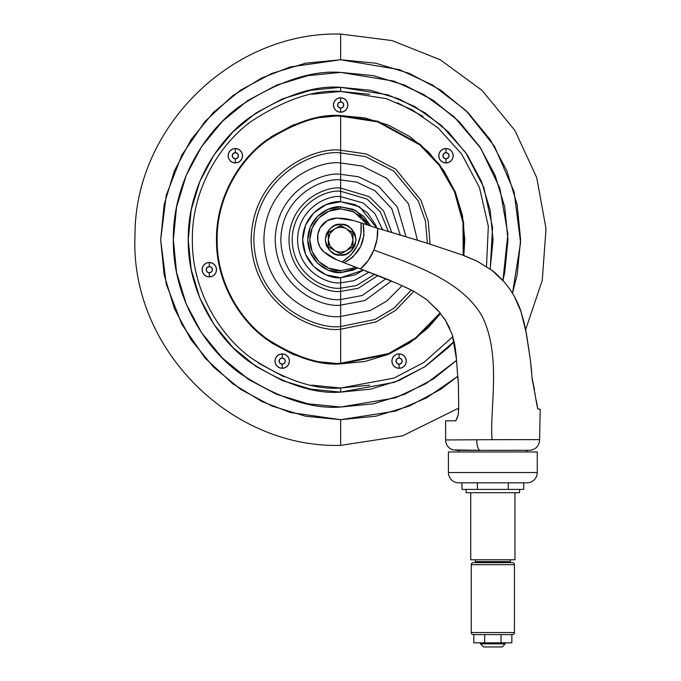 <?xml version="1.0" encoding="UTF-8"?>
<svg xmlns="http://www.w3.org/2000/svg" width="681" height="681" viewBox="0 0 681 681"><rect width="100%" height="100%" fill="white"/><g stroke="black" fill="none" stroke-linecap="round" stroke-linejoin="round"><path stroke-width="1.02" d="M334.746 253.97L340.645 255.145L346.552 253.97L340.645 255.145L334.746 253.97L329.74 250.625L326.395 245.628L325.22 239.721L326.395 233.821L329.74 228.816L334.746 225.471L340.645 224.296C347.94 223.419 353.081 228.561 356.069 239.721C353.081 250.88 347.94 256.022 340.645 255.145C333.358 256.022 328.216 250.88 325.22 239.721C328.216 228.561 333.358 223.419 340.645 224.296L346.552 225.471L340.645 224.296M334.482 229.037A12.343 12.343 0 0 1 340.645 227.377L340.645 225.471L328.31 232.596L328.31 246.845L340.645 253.97L352.988 246.845L352.988 232.596L340.645 225.471L328.31 232.596L328.31 239.721A12.343 12.343 0 0 1 334.482 229.037L329.962 233.549L328.31 239.721L328.31 246.845L340.645 253.97L346.816 250.412A12.343 12.343 0 0 1 328.31 239.721L329.962 245.892L334.482 250.412A12.343 12.343 0 0 0 346.816 250.412L352.988 246.845L352.988 239.721A12.343 12.343 0 0 1 346.816 250.412L351.336 245.892L352.988 239.721L352.988 232.596L346.816 229.037A12.343 12.343 0 0 1 352.988 239.721L351.336 233.549L346.816 229.037L340.645 225.471L340.645 227.377A12.343 12.343 0 0 1 346.816 229.037A12.343 12.343 0 0 0 334.482 229.037M346.552 225.471L351.558 228.816L354.903 233.821L356.069 239.721L354.903 245.628L351.558 250.625L346.552 253.97M526.779 451.971L526.779 450.328L526.779 451.971M458.909 450.328L458.909 451.222M336.601 218.133A57.238 57.238 0 0 1 336.925 218.124A57.238 57.238 0 0 0 336.601 218.133L327.178 220.695L320.274 227.599L317.857 234.281L317.908 241.38L320.002 247.101L323.841 251.825A45.295 45.295 0 0 0 336.661 259.759A647.844 647.844 0 0 0 342.134 261.964L351.064 254.762L357.516 245.279L360.939 234.332L361.032 222.866A433.32 433.32 0 0 0 352.962 220.423A57.238 57.238 0 0 0 336.925 218.124A57.238 57.238 0 0 0 336.601 218.133A18.983 18.983 0 0 0 320.274 227.599A18.983 18.983 0 0 1 336.601 218.133M508.401 439.645L476.811 439.756A10.283 3.448 90 0 0 480.25 450.328L504.962 450.328M534.866 439.62L539.599 439.62C539.301 445.689 536.151 449.247 530.158 450.294L480.505 450.328M520.582 310.4L514.181 296.056L509.643 288.855L504.366 282.104L492.04 270.442L477.526 261.41L462.203 254.924L426.791 243.083L374.669 227.343M504.255 281.968L493.214 271.361M403.51 235.992L377.64 228.28L377.019 239.252L373.86 250.046L368.225 260.448L360.436 268.944L397.057 283.381L413.529 291.119L426.476 299.453L438.385 310.859L445.348 320.164L452.218 334.507L454.695 344.441L456.1 354.58L458.407 385.242L458.688 406.327L458.219 414.899L455.827 420.798L458.219 414.899L458.688 406.327L458.219 414.899L455.827 420.798C442.327 420.798 442.327 420.798 455.827 420.798L458.219 414.899L455.827 420.798L445.646 420.798M448.26 439.935L492.133 439.688C489.239 411.315 502.042 355.567 482.037 316.197C461.412 279.142 407.502 262.628 373.86 250.046C407.502 262.628 461.412 279.142 482.037 316.197C502.042 355.567 489.239 411.315 492.133 439.688L539.599 439.62L540.186 409.264L537.803 408.932L537.037 405.672L532.057 377.759L530.363 359.747L526.49 334.116L520.982 311.6C520.335 308.816 518.062 303.632 514.181 296.048L520.982 311.6L524.149 322.768L526.49 334.116L530.363 359.747L532.057 377.759L534.483 389.915M446.327 439.952L450.328 439.926M458.219 414.874L458.705 408.132L402.548 435.857L340.645 445.391L340.645 419.683L290.259 412.482L261.785 401.484L232.672 383.692L205.058 358.053L181.861 324.411L166.224 284.02L160.682 239.721L166.224 195.421L181.861 155.03L205.058 121.388L232.672 95.749L261.785 77.957L290.259 66.959L340.645 59.758L399.526 69.666L432.81 85.151L465.761 110.365L494.44 146.262L514.07 191.65L520.59 242.581L512.487 293.179L517.151 274.826L520.607 239.721L517.151 204.615L506.911 170.854L490.277 139.741L467.898 112.467L440.633 90.088L409.519 73.454L375.759 63.214L340.645 59.758L305.539 63.214L271.779 73.454L240.665 90.088L213.391 112.467L191.012 139.741L174.387 170.854L164.147 204.615L160.682 239.721L164.147 274.826L174.387 308.587L191.012 339.7L213.391 366.974L240.665 389.353L271.779 405.987L305.539 416.227L340.645 419.683L375.759 416.227L409.519 405.987L440.633 389.353L457.879 376.261L426.604 397.832L395.55 411.103L340.645 419.683L340.645 445.391C229.242 448.353 129.833 346.944 135.017 235.609C134.472 127.177 232.255 31.335 340.645 34.05L340.645 59.758L340.645 34.05L392.103 40.588L440.284 59.792L482.122 90.437L514.972 130.582L536.73 177.664L546.026 228.697L542.246 280.427L525.655 329.57L530.363 359.747L531.699 372.422M534.96 392.92L535.096 393.712L534.96 392.92M534.474 389.864L533.214 384.305M533.197 384.237L532.057 377.759M532.065 377.895L532.44 381.071M532.9 383.199L532.593 381.862M532.295 380.194L532.133 378.84M380.56 276.571L391.226 280.87M445.365 320.181L449.877 328.506M445.4 320.24L452.218 334.507L454.695 344.458L456.491 359.321L452.218 334.507L456.1 354.58M458.415 385.446L458.551 392.494M377.64 228.28L363.126 223.521L363.969 235.251L360.624 246.548L353.711 256.073C352.426 257.707 349.174 259.912 343.965 262.687L342.134 261.964C356.248 252.702 362.547 239.669 361.032 222.866L363.126 223.521C366.157 241.142 359.772 254.2 343.965 262.687L360.436 268.944C366.344 263.913 370.822 257.614 373.86 250.046C376.814 242.904 378.074 235.652 377.64 228.28L376.916 228.058M529.282 450.328L480.25 450.328A10.283 3.448 -90 0 1 476.811 439.756L445.595 439.96L445.646 420.79M455.912 450.328L480.25 450.328L452.925 449.894C448.285 448.2 445.842 444.889 445.595 439.96M458.705 408.132L458.228 414.831M456.917 418.849L458.219 414.908M504.374 282.104L504.366 282.104C498.441 275.762 494.329 271.872 492.031 270.442L477.526 261.41L492.04 270.442C494.551 272.077 498.662 275.958 504.366 282.104L509.788 289.059L504.391 282.13M520.982 311.6L517.96 303.632M476.955 261.129L464.067 255.605M380.1 229.029L426.791 243.083L462.203 254.924L477.526 261.41M413.52 291.119L405.272 287.118L413.529 291.119L426.476 299.453L439.5 312.162M445.978 321.177L443.791 317.797M457.904 376.636L458.407 385.242M458.551 393.89L458.688 406.327L458.551 393.89M361.032 222.866L352.962 220.423A57.238 57.238 0 0 0 336.925 218.124A57.238 57.238 0 0 1 352.962 220.423A433.32 433.32 0 0 1 361.032 222.866L365.859 224.407M323.841 251.825L336.661 259.759A647.844 647.844 0 0 0 342.134 261.964A647.844 647.844 0 0 1 336.661 259.759A45.295 45.295 0 0 1 323.841 251.825A18.404 18.404 0 0 1 317.908 241.38A20.132 20.132 0 0 1 320.274 227.599M346.527 263.683L342.134 261.964M359.372 268.552L358.215 268.118M355.593 267.139L380.228 276.443M353.243 270.127L357.644 267.905L340.645 272.63L357.644 267.905L353.243 270.127L340.645 272.63L340.645 270.57L340.645 272.63C331.026 273.949 308.187 264.075 307.744 239.721C308.187 215.366 331.026 205.492 340.645 206.811L355.72 210.472L370.541 225.956L355.72 210.472L340.645 206.811L340.645 208.871L354.094 211.953L367.774 225.028L362.462 217.903L352.452 211.221L340.645 208.871L328.838 211.221L318.836 217.903L312.145 227.914L309.795 239.721L312.145 251.527L318.836 261.538L328.838 268.22L340.645 270.57L352.452 268.22L355.124 266.969M373.835 227.071L371.783 226.381M346.518 263.692L350.979 265.403M352.392 265.939L355.482 267.097M352.962 220.423L336.925 218.124M540.186 409.264L537.803 408.932L536.373 400.803M511.865 634.607L511.865 642.838L473.823 642.838L484.659 642.838L484.659 634.607L484.659 642.838L511.865 642.838L511.865 634.607M480.505 643.868L505.183 643.868L505.183 642.838L505.183 643.868L480.505 643.868L483.587 646.95L502.101 646.95L505.183 643.868L502.101 646.95L483.587 646.95L480.505 643.868L480.505 642.838L480.505 643.868M473.304 634.607L512.384 634.607A2.06 2.06 0 0 0 514.436 632.555L471.252 632.555A2.06 2.06 0 0 0 473.304 634.607A2.06 2.06 0 0 1 471.252 632.555L514.436 632.555L514.436 564.685L471.252 564.685L471.252 632.555L471.252 564.685L514.436 564.685A2.06 2.06 0 0 0 512.384 562.625L473.304 562.625A2.06 2.06 0 0 0 471.252 564.685A2.06 2.06 0 0 1 473.304 562.625L512.384 562.625A2.06 2.06 0 0 1 514.436 564.685L514.436 632.555A2.06 2.06 0 0 1 512.384 634.607L473.304 634.607M475.772 561.638L478.445 562.625L475.772 561.638M507.243 562.625L509.916 561.638L507.243 562.625L512.384 562.625M475.364 561.638L510.324 561.638L510.324 559.791L510.324 561.638L475.364 561.638L475.364 559.791L475.364 561.638M470.733 559.791L514.955 559.791L514.955 492.695L514.955 559.791L470.733 559.791L470.733 492.695L470.733 559.791M466.11 492.695L519.577 492.695L519.577 489.409L519.577 492.695L466.11 492.695L466.11 489.409L466.11 492.695M448.421 472.537L537.266 472.537L537.266 451.971L448.421 451.971L448.421 472.537A10.283 10.283 0 0 0 458.705 482.82L526.983 482.82A10.283 10.283 0 0 0 537.266 472.537L448.421 472.537L448.421 451.971L537.266 451.971L537.266 472.537A10.283 10.283 0 0 1 526.983 482.82L458.705 482.82A10.283 10.283 0 0 1 448.421 472.537M516.002 489.409L523.715 489.409L523.715 482.82L523.715 489.409L461.973 489.409L461.973 482.82L461.973 489.409L477.407 489.409L477.407 482.82L477.407 489.409L508.281 489.409L508.281 482.82L508.281 489.409L519.577 489.409M473.304 562.625L478.445 562.625M501.029 634.607L501.029 642.838L501.029 634.607M209.314 266.611A3.082 3.082 0 0 1 212.395 269.702A3.082 3.082 0 0 1 209.314 272.783L209.314 276.895A7.202 7.202 0 0 0 216.507 269.702A7.202 7.202 0 0 0 209.314 262.5L209.314 266.611L211.493 267.514L212.395 269.702L211.493 271.881L209.314 272.783L207.126 271.881L206.224 269.702L207.126 267.514L209.314 266.611L209.314 262.5L212.063 263.045L214.404 264.611L215.962 266.943L216.507 269.702L215.962 272.451L214.404 274.792L212.063 276.35L209.314 276.895L206.556 276.35L204.223 274.792L202.657 272.451L202.112 269.702L202.657 266.943L204.223 264.611L206.556 263.045L209.314 262.5A7.202 7.202 0 0 0 202.112 269.702A7.202 7.202 0 0 0 209.314 276.895L209.314 272.783A3.082 3.082 0 0 1 206.224 269.702A3.082 3.082 0 0 1 209.314 266.611M235.328 152.646A3.082 3.082 0 0 1 238.41 155.728A3.082 3.082 0 0 1 235.328 158.809L235.328 162.929A7.202 7.202 0 0 0 242.521 155.728A7.202 7.202 0 0 0 235.328 148.526L235.328 152.646L237.507 153.548L238.41 155.728L237.507 157.907L235.328 158.809L233.14 157.907L232.238 155.728L233.14 153.548L235.328 152.646L235.328 148.526L238.078 149.079L240.41 150.637L241.976 152.97L242.521 155.728L241.976 158.486L240.41 160.818L238.078 162.376L235.328 162.929L232.57 162.376L230.238 160.818L228.671 158.486L228.126 155.728L228.671 152.97L230.238 150.637L232.57 149.079L235.328 148.526A7.202 7.202 0 0 0 228.126 155.728A7.202 7.202 0 0 0 235.328 162.929L235.328 158.809A3.082 3.082 0 0 1 232.238 155.728A3.082 3.082 0 0 1 235.328 152.646M340.645 101.92A3.082 3.082 0 0 1 343.735 105.01A3.082 3.082 0 0 1 340.645 108.092L340.645 112.203A7.202 7.202 0 0 0 347.846 105.01A7.202 7.202 0 0 0 340.645 97.809L340.645 101.92L342.832 102.822L343.735 105.01L342.832 107.189L340.645 108.092L338.466 107.189L337.563 105.01L338.466 102.822L340.645 101.92L340.645 97.809L343.403 98.353L345.735 99.92L347.301 102.252L347.846 105.01L347.301 107.76L345.735 110.101L343.403 111.658L340.645 112.203L337.895 111.658L335.554 110.101L333.996 107.76L333.452 105.01L333.996 102.252L335.554 99.92L337.895 98.353L340.645 97.809A7.202 7.202 0 0 0 333.452 105.01A7.202 7.202 0 0 0 340.645 112.203L340.645 108.092A3.082 3.082 0 0 1 337.563 105.01A3.082 3.082 0 0 1 340.645 101.92M445.97 152.646A3.082 3.082 0 0 1 449.06 155.728A3.082 3.082 0 0 1 445.97 158.809L445.97 162.929A7.202 7.202 0 0 0 453.171 155.728A7.202 7.202 0 0 0 445.97 148.526L445.97 152.646L448.158 153.548L449.06 155.728L448.158 157.907L445.97 158.809L443.791 157.907L442.888 155.728L443.791 153.548L445.97 152.646L445.97 148.526L448.728 149.079L451.06 150.637L452.627 152.97L453.171 155.728L452.627 158.486L451.06 160.818L448.728 162.376L445.97 162.929L443.22 162.376L440.879 160.818L439.322 158.486L438.777 155.728L439.322 152.97L440.879 150.637L443.22 149.079L445.97 148.526A7.202 7.202 0 0 0 438.777 155.728A7.202 7.202 0 0 0 445.97 162.929L445.97 158.809A3.082 3.082 0 0 1 442.888 155.728A3.082 3.082 0 0 1 445.97 152.646M282.198 358.01A3.082 3.082 0 0 1 285.279 361.092A3.082 3.082 0 0 1 282.198 364.182L282.198 368.293A7.202 7.202 0 0 0 289.399 361.092A7.202 7.202 0 0 0 282.198 353.899L282.198 358.01L284.377 358.913L285.279 361.092L284.377 363.279L282.198 364.182L280.019 363.279L279.116 361.092L280.019 358.913L282.198 358.01L282.198 353.899L284.956 354.443L287.288 356.001L288.846 358.342L289.399 361.092L288.846 363.85L287.288 366.182L284.956 367.749L282.198 368.293L279.44 367.749L277.107 366.182L275.55 363.85L274.996 361.092L275.55 358.342L277.107 356.001L279.44 354.443L282.198 353.899A7.202 7.202 0 0 0 274.996 361.092A7.202 7.202 0 0 0 282.198 368.293L282.198 364.182A3.082 3.082 0 0 1 279.116 361.092A3.082 3.082 0 0 1 282.198 358.01M399.1 358.01A3.082 3.082 0 0 1 402.182 361.092A3.082 3.082 0 0 1 399.1 364.182L399.1 368.293A7.202 7.202 0 0 0 406.293 361.092A7.202 7.202 0 0 0 399.1 353.899L399.1 358.01L401.279 358.913L402.182 361.092L401.279 363.279L399.1 364.182L396.921 363.279L396.01 361.092L396.921 358.913L399.1 358.01L399.1 353.899L401.85 354.443L404.191 356.001L405.748 358.342L406.293 361.092L405.748 363.85L404.191 366.182L401.85 367.749L399.1 368.293L396.342 367.749L394.01 366.182L392.452 363.85L391.898 361.092L392.452 358.342L394.01 356.001L396.342 354.443L399.1 353.899A7.202 7.202 0 0 0 391.898 361.092A7.202 7.202 0 0 0 399.1 368.293L399.1 364.182A3.082 3.082 0 0 1 396.01 361.092A3.082 3.082 0 0 1 399.1 358.01M430.051 244.096L428.255 221.376L421.037 200.367L395.746 169.186L366.387 153.991L340.645 150.212L340.645 116.196L377.649 121.865L419.726 144.823L439.177 165.228L454.431 191.65L462.978 222.593L463.191 255.281L462.978 222.593L454.431 191.65L439.177 165.228L419.726 144.823L377.649 121.865L340.645 116.196L340.645 150.212L366.387 153.991L395.746 169.186L421.037 200.367L428.255 221.376L430.051 244.096L428.255 221.376L421.037 200.367L395.746 169.186L366.387 153.991L340.645 150.212L340.645 152.927L365.493 156.562L393.856 171.152L418.381 201.108L425.472 221.334L427.37 243.262L425.472 221.334L418.381 201.108L393.856 171.152L365.493 156.562L340.645 152.927L340.645 162.963L362.215 166.062L386.851 178.431L408.532 203.9L417.402 240.197L408.532 203.9L386.851 178.431L362.215 166.062L340.645 162.963L340.645 174.285L358.512 176.771L378.951 186.671L397.372 207.092L406.021 236.741L397.372 207.092L378.951 186.671L358.512 176.771L340.645 174.285L340.645 179.92L356.674 182.108L375.018 190.782L391.779 208.709L400.266 235.013L391.779 208.709L375.018 190.782L356.674 182.108L340.645 179.92L340.645 188.05L369.306 196.732L383.641 211.059L391.805 232.485L383.641 211.059L369.306 196.732L340.645 188.05L340.645 191.25L367.05 199.073L380.407 211.995L388.408 231.48L380.407 211.995L367.05 199.073L340.645 191.25L340.645 196.63L363.237 203.032L374.899 213.579L382.569 229.752L374.899 213.579L363.237 203.032L340.645 196.63L340.645 201.712L359.577 206.769L376.806 228.024L375.759 225.181L367.519 212.847L355.193 204.606L340.645 201.712L326.105 204.606L313.771 212.847L305.539 225.181L302.645 239.721L305.539 254.268L313.771 266.594L326.105 274.835L340.645 277.729L340.645 329.229L376.014 321.943L395.763 310.247L413.827 291.264L395.763 310.247L376.014 321.943L340.645 329.229L340.645 363.884L388.749 354.188L415.657 338.661L440.556 313.439L415.657 338.661L388.749 354.188L340.645 363.884L316.427 361.5L293.136 354.435L271.668 342.96L252.855 327.518L237.414 308.706L225.939 287.237L218.873 263.947L216.49 239.721L218.873 215.502L225.939 192.204L237.414 170.744L252.855 151.923L271.668 136.481L293.136 125.015L316.427 117.941L340.645 115.557L340.645 116.196C319.176 114.553 294.473 122.784 266.535 140.899C240.01 159.856 216.635 197.788 217.128 239.721C216.635 281.653 240.01 319.585 266.535 338.542C294.473 356.657 319.176 364.897 340.645 363.245L388.553 353.575L415.359 338.082L440.139 312.928L415.359 338.082L388.553 353.575L340.645 363.245L340.645 329.229L376.014 321.943L395.763 310.247L413.827 291.264M463.804 255.503L463.625 222.627L455.061 191.497L439.739 164.904L420.177 144.372L377.861 121.269L340.645 115.557L377.861 121.269L420.177 144.372L439.739 164.904L455.061 191.497L463.625 222.627L463.804 255.503L464.808 239.721L463.804 255.503M490.201 269.063L492.567 227.556L483.782 187.377L465.651 152.544L441.45 125.423L414.627 106.483L387.898 94.829L340.645 87.321C314.162 85.287 283.679 95.442 249.203 117.796C216.481 141.188 187.641 187.982 188.245 239.721C187.641 291.459 216.481 338.253 249.203 361.645C283.679 383.999 314.162 394.154 340.645 392.12L340.645 388.008L311.719 385.165L340.645 388.008L394.018 378.074L424.067 362.326L452.856 336.669L424.067 362.326L394.018 378.074L340.645 388.008L340.645 392.12L394.461 382.305L424.799 366.787L454.082 341.504L448.413 347.489L425.319 366.438L398.972 380.526L370.379 389.191L340.645 392.12L310.919 389.191L282.326 380.526L255.979 366.438L232.885 347.489L213.928 324.394L199.848 298.04L191.174 269.455L188.245 239.721L191.174 209.986L199.848 181.401L213.928 155.047L232.885 131.952L255.979 113.003L282.326 98.915L310.919 90.25L340.645 87.321L340.645 91.433L386.348 98.651L412.192 109.828L438.164 128.011L461.684 154.051L479.458 187.556L488.328 226.313L486.498 266.509L488.328 226.313L479.458 187.556L461.684 154.051L438.164 128.011L412.192 109.828L386.348 98.651L340.645 91.433L311.719 94.284M433.703 378.764L456.585 360.36L426.025 383.607L395.193 397.891L340.645 407.034C311.566 409.264 278.103 398.113 240.257 373.571C204.326 347.897 172.668 296.516 173.332 239.721C172.668 182.925 204.326 131.544 240.257 105.87C278.103 81.328 311.566 70.177 340.645 72.407L308.008 75.625L276.622 85.142L247.697 100.609L222.338 121.414L201.533 146.764L222.338 121.414L247.697 100.609L276.622 85.142L308.008 75.625L340.645 72.407L393.907 81.107L424.025 94.659L454.065 116.715L480.718 148.211L499.888 188.365L507.864 234.094L502.918 280.47L504.749 272.366L502.927 280.47L504.749 272.366L507.958 239.721L504.749 207.084L495.223 175.689L479.764 146.764L458.96 121.414L432.197 99.673L404.761 85.176M307.889 75.642L276.716 85.099M276.503 85.193L247.697 100.609M247.586 100.677L222.338 121.414L201.533 146.764L222.253 121.499M201.465 146.866L186.296 175.153L176.549 207.084L173.332 239.721L176.549 207.084L186.066 175.689L176.549 207.084M176.532 207.177L173.332 239.61M173.332 239.84L176.532 272.281M176.575 272.485L186.313 304.339L201.457 332.566M201.585 332.762L222.253 357.942M340.645 407.034L373.29 403.816L340.645 407.034L308.008 403.816L276.622 394.299L247.697 378.84L222.338 358.027L249.101 379.768L276.537 394.265M276.622 394.299L307.88 403.799M308.008 403.816L340.526 407.034M369.579 385.165L340.645 388.008C314.877 389.992 285.211 380.1 251.672 358.351C219.827 335.597 191.77 290.063 192.357 239.721C191.77 189.378 219.827 143.844 251.672 121.09C285.211 99.341 314.877 89.449 340.645 91.433L340.645 87.321L370.379 90.25L398.972 98.915L425.319 113.003L448.413 131.952L467.37 155.047L481.45 181.401L490.124 209.986L493.053 239.721L490.124 269.455M411.367 290.046L393.873 308.28L374.797 319.517L340.645 326.514L374.797 319.517L393.873 308.28L411.367 290.046M402.139 285.662L386.774 301.07L370.217 310.553L340.645 316.478L370.217 310.553L386.774 301.07L402.139 285.662M391.447 280.964L364.922 300.491L340.645 305.156L364.922 300.491L391.447 280.964M385.991 278.716L362.215 295.494L340.645 299.521L362.215 295.494L385.991 278.716M377.878 275.55L358.24 288.301L340.645 291.391L358.24 288.301L377.878 275.55M374.61 274.298L356.648 285.475L340.645 288.191L356.648 285.475L374.61 274.298M369 272.17L353.933 280.708L340.645 282.811L353.933 280.708L369 272.17M363.492 270.093L340.645 277.729L355.193 274.835L363.501 270.093M423.037 116.425L397.398 102.72M369.579 94.284L340.645 91.433C314.877 89.449 285.211 99.341 251.672 121.09C219.827 143.844 191.77 189.378 192.357 239.721C191.77 290.063 219.827 335.597 251.672 358.351C285.211 380.1 314.877 389.992 340.645 388.008M258.261 363.016L283.9 376.721M364.871 117.941L340.645 115.557L364.871 117.941L388.161 125.015L409.63 136.481L428.443 151.923L443.884 170.744L455.359 192.204L462.425 215.502L464.808 239.721M440.556 313.439L428.443 327.518L409.63 342.96L388.161 354.435L364.871 361.5L340.645 363.884C319.066 365.544 294.235 357.261 266.152 339.053C239.491 320.002 215.996 281.874 216.49 239.721C215.996 197.575 239.491 159.448 266.152 140.388C294.235 122.18 319.066 113.906 340.645 115.557L316.427 117.941M401.85 367.749L404.191 366.182M405.748 363.85L406.293 361.092M451.06 160.818L452.627 158.486M448.728 149.079L445.97 148.526M240.41 160.818L241.976 158.486M238.078 149.079L235.328 148.526M364.871 361.5L388.161 354.435L409.63 342.96L428.443 327.518M237.414 170.744L225.939 192.204M216.49 239.721L218.873 263.947M225.939 287.237L237.414 308.706M252.855 327.518L271.668 342.96M206.556 263.045L204.223 264.611M216.507 269.702L215.962 266.943M347.301 107.76L347.846 105.01M274.996 361.092L275.55 363.85M288.846 363.85L289.399 361.092M340.645 270.57C331.621 271.813 310.221 262.56 309.795 239.721C310.221 216.89 331.621 207.628 340.645 208.871L340.645 206.811C331.026 205.492 308.187 215.366 307.744 239.721C308.187 264.075 331.026 273.949 340.645 272.63L328.055 270.127L317.38 262.994L310.247 252.31L307.744 239.721L310.247 227.131L317.38 216.456L328.055 209.322L340.645 206.811L353.243 209.322L363.918 216.456L370.541 225.956M340.645 201.712L340.645 196.63C328.046 194.902 298.15 207.833 297.563 239.721C298.15 271.617 328.046 284.539 340.645 282.811L340.645 277.729C329.527 279.253 303.164 267.854 302.645 239.721C303.164 211.595 329.527 200.188 340.645 201.712M340.645 196.63L340.645 191.25C326.471 189.309 292.839 203.849 292.183 239.721C292.839 275.592 326.471 290.14 340.645 288.191L340.645 282.811C328.046 284.539 298.15 271.617 297.563 239.721C298.15 207.833 328.046 194.902 340.645 196.63M340.645 191.25L340.645 188.05C325.535 185.973 289.68 201.474 288.982 239.721C289.68 277.967 325.535 293.468 340.645 291.391L340.645 288.191C326.471 290.14 292.839 275.592 292.183 239.721C292.839 203.849 326.471 189.309 340.645 191.25M340.645 188.05L340.645 179.92C323.152 177.52 281.662 195.456 280.844 239.721C281.662 283.986 323.152 301.93 340.645 299.521L340.645 291.391C325.535 293.468 289.68 277.967 288.982 239.721C289.68 201.474 325.535 185.973 340.645 188.05M340.645 179.92L340.645 174.285C321.509 171.655 276.103 191.284 275.209 239.721C276.103 288.157 321.509 307.786 340.645 305.156L340.645 299.521C323.152 301.93 281.662 283.986 280.844 239.721C281.662 195.456 323.152 177.52 340.645 179.92M340.645 174.285L340.645 162.963C318.197 159.882 264.943 182.908 263.896 239.721C264.943 296.533 318.197 319.559 340.645 316.478L340.645 305.156C321.509 307.786 276.103 288.157 275.209 239.721C276.103 191.284 321.509 171.655 340.645 174.285M340.645 162.963L340.645 152.927C315.26 149.437 255.035 175.477 253.851 239.721C255.035 303.964 315.26 330.004 340.645 326.514L340.645 316.478C318.197 319.559 264.943 296.533 263.896 239.721C264.943 182.908 318.197 159.882 340.645 162.963M340.645 152.927L340.645 150.212C314.469 146.619 252.362 173.468 251.144 239.721C252.362 305.973 314.469 332.822 340.645 329.229L340.645 326.514C315.26 330.004 255.035 303.964 253.851 239.721C255.035 175.477 315.26 149.437 340.645 152.927M340.645 329.229C314.469 332.822 252.362 305.973 251.144 239.721C252.362 173.468 314.469 146.619 340.645 150.212C314.469 146.619 252.362 173.468 251.144 239.721C252.362 305.973 314.469 332.822 340.645 329.229M373.29 403.816L404.676 394.299L373.29 403.816M373.29 75.625L340.645 72.407L373.29 75.625L404.676 85.142L433.601 100.609L404.676 85.142L373.409 75.651M373.409 403.799L404.582 394.342M404.786 394.248L433.601 378.84L404.676 394.299M504.766 272.264L507.958 239.831M507.958 239.601L504.766 207.16M504.723 206.956L494.985 175.102L479.841 146.875M479.705 146.679L459.045 121.499M433.601 100.609L458.96 121.414L479.764 146.764M456.585 360.36L433.601 378.84M222.338 358.027L201.533 332.677L186.066 303.752L176.549 272.366L173.332 239.721M186.066 175.689L201.533 146.764M409.604 73.497L440.633 90.088M506.911 170.854L517.151 204.615M520.607 239.721L517.151 274.826M457.879 376.261L440.633 389.353M310.919 90.25L282.326 98.915M232.885 347.489L255.979 366.438L282.326 380.526L310.919 389.191M340.645 392.12L370.379 389.191M398.972 380.526L425.319 366.438M493.053 239.721L490.124 209.986M340.645 363.884L340.645 363.245C319.176 364.897 294.473 356.657 266.535 338.542C240.01 319.585 216.635 281.653 217.128 239.721C216.635 197.788 240.01 159.856 266.535 140.899C294.473 122.784 319.176 114.553 340.645 116.196L340.645 115.557C319.066 113.906 294.235 122.18 266.152 140.388C239.491 159.448 215.996 197.575 216.49 239.721C215.996 281.874 239.491 320.002 266.152 339.053C294.235 357.261 319.066 365.544 340.645 363.884M480.505 450.405L455.947 450.328L480.25 450.328M473.823 642.838L473.823 634.607"/></g></svg>

